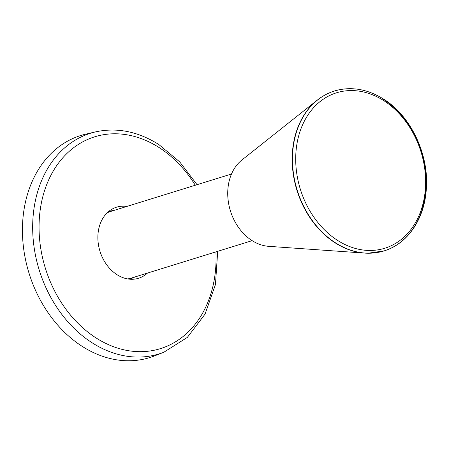 <?xml version="1.0" encoding="UTF-8"?>
<svg xmlns="http://www.w3.org/2000/svg" width="449" height="449" viewBox="0 0 449 449"><rect width="100%" height="100%" fill="white"/><g stroke="black" fill="none" stroke-linecap="round" stroke-linejoin="round"><path stroke-width="0.67" d="M325.755 94.621A83.649 64.92 72.8 0 0 317.336 100.099L241.927 159.984A47.207 36.633 72.8 0 0 228.176 200.523A47.207 36.633 72.8 0 0 252.001 240.557A47.207 36.633 72.8 0 0 268.67 246.327L364.734 253.096A83.649 64.92 72.8 0 0 368.017 253.23A2.324 1.426 -89.5 0 0 368.068 253.23A2.324 1.426 -89.5 0 0 368.343 253.191A83.71 64.965 -107.2 0 1 335.493 242.825A83.71 64.965 -107.2 0 1 292.451 159.816A83.71 64.965 -107.2 0 1 334.494 90.984L334.494 90.984A83.71 64.965 -107.2 0 1 350.186 88.711M127.578 278.908A34.882 27.069 72.8 0 0 131.159 278.127L252.147 240.647M231.504 174.016L110.516 211.496A34.882 27.069 72.8 0 0 107.12 212.877M147.48 273.076A37.205 28.871 -107.2 0 1 132.348 279.272A37.205 28.871 -107.2 0 1 116.998 274.67A37.205 28.871 -107.2 0 1 98.067 241.747A37.205 28.871 -107.2 0 1 110.852 209.874A37.205 28.871 -107.2 0 1 126.837 206.439M134.908 276.966A35.246 27.35 -107.2 0 1 128.779 279.087M108.013 212.046A35.246 27.35 -107.2 0 1 114.265 210.334M82.218 346.37A116.269 90.227 72.8 0 0 154.405 355.939L163.812 352.263A115.539 89.665 -107.2 0 1 92.079 342.755A115.539 89.665 -107.2 0 1 32.682 225.044A115.539 89.665 -107.2 0 1 95.542 131.883L85.703 134.167A116.269 90.227 72.8 0 0 22.45 227.918A116.269 90.227 72.8 0 0 82.218 346.37M368.343 253.191A83.71 64.965 72.8 0 0 384.035 250.912C407.002 244.11 423.828 220.044 426.168 191.01C429.788 156.028 411.424 116.291 383.626 99.117C367.276 88.919 350.899 86.214 334.494 90.984C328.281 92.921 322.562 95.957 317.336 100.099L317.336 100.099A83.649 64.92 72.8 0 0 292.973 171.928A83.649 64.92 72.8 0 0 335.19 242.87A83.649 64.92 72.8 0 0 364.734 253.096L368.068 253.23L384.035 250.912A83.71 64.965 72.8 0 0 426.079 182.086A83.71 64.965 72.8 0 0 383.036 99.077M337.558 240.395A81.387 63.163 -107.2 0 1 296.121 150.146A81.387 63.163 -107.2 0 1 351.836 90.563A81.387 63.163 -107.2 0 1 383.777 100.638A81.387 63.163 -107.2 0 1 421.375 209.38A81.387 63.163 -107.2 0 1 337.558 240.395M374.775 252.854A83.649 64.92 -107.2 0 1 368.124 253.23M215.913 251.872A110.892 86.056 -107.2 0 1 96.075 337.94A110.892 86.056 -107.2 0 1 44.838 189.775A110.892 86.056 -107.2 0 1 159.047 147.519A110.892 86.056 -107.2 0 1 195.27 185.235M163.812 352.263L187.323 337.424L205.047 314.12L215.453 284.531L217.692 251.322M197.049 184.685L179.729 161.893L158.755 144.471C137.989 131.439 116.92 127.241 95.542 131.883"/></g></svg>
